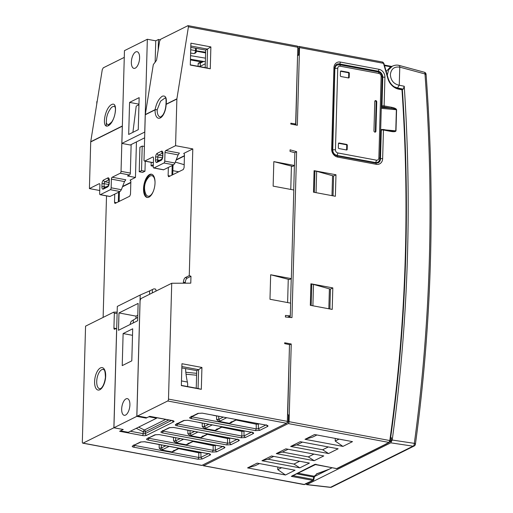 <?xml version="1.0" encoding="UTF-8"?>
<svg xmlns="http://www.w3.org/2000/svg" width="513" height="513" viewBox="0 0 513 513"><rect width="100%" height="100%" fill="white"/><g stroke="black" fill="none" stroke-linecap="round" stroke-linejoin="round"><path stroke-width="0.77" d="M314.289 476.622L332.078 467.766M402.365 89.583L403.237 89.147L397.498 87.941M306.049 483.881L306.883 484.573L390.746 442.822L392.208 440.026C408.156 324.691 412.17 206.771 404.238 86.261L403.237 89.147M389.803 441.905L391.105 441.257A1630.352 1369.607 63.5 0 0 391.586 437.884L390.656 437.595M415.113 444.572C415.703 444.284 415.44 443.88 414.324 443.36C430.76 322.94 434.312 199.807 424.976 73.955L399.781 67.145C394.26 66.414 391.118 68.902 390.367 74.622C390.803 80.464 393.76 84.017 399.249 85.286L399.781 67.145C399.768 65.754 399.396 65.189 398.665 65.459M392.413 66.126L390.117 67.274L386.199 71.442M396.991 88.185L397.46 87.954L394.228 86.812M387.27 75.167L388.636 69.774L392.426 66.145C394.875 65.074 397.1 64.83 399.069 65.407M399.249 85.286L397.46 87.954M391.105 441.257L390.175 440.968M399.12 65.414L424.341 72.23A2.366 1.148 105.1 0 1 424.976 73.955C426.13 74.148 426.399 74.372 425.784 74.635M392.208 440.026L414.324 443.36A2.366 1.218 98.6 0 1 413.106 446.195L390.746 442.822M306.883 484.573L330.584 487.279A2.366 1.988 -116.5 0 0 331.597 487.119A2.366 2.366 0 0 1 330.276 487.35A2.366 1.013 -83.5 0 0 330.584 487.279L413.087 446.15M206.309 444.232L206.329 443.514L206.29 444.226M186.039 374.214L196.594 375.234M185.828 372.271L196.652 373.317M184.186 164.686L175.331 162.102M114.732 194.164L114.508 202.295L114.976 203.462L129.686 196.229L130.494 194.337L130.86 181.236L130.135 180.108L135.451 177.46L136.445 141.921M184.205 153.502L183.75 153.419L184.468 154.548L184.103 167.648L183.295 169.534L168.591 176.767L168.123 175.6L168.347 167.469M99.74 190.515L89.409 188.585L99.176 183.725A1.577 0.725 100.6 0 1 99.419 183.68A1.577 0.725 100.6 0 1 99.894 184.847L99.657 193.523A1.577 0.725 -79.4 0 0 100.131 194.69A1.577 0.725 -79.4 0 0 100.375 194.651L110.333 189.695A1.577 0.725 -79.4 0 0 111.141 187.803L111.385 179.127A1.577 0.725 100.6 0 1 112.193 177.241L120.234 173.234A1.577 0.725 -79.4 0 0 121.042 171.348L122.306 126.198L90.711 141.928A1.577 1.327 -116.5 0 1 90.73 141.723L102.267 69.685L103.267 67.831L124.274 57.379M131.142 144.557L130.347 173.086A1.577 0.725 100.6 0 1 129.539 174.978L127.525 175.978L135.451 177.46M112.193 177.241L125.8 179.787L124.492 181.583L111.385 179.127M111.141 187.803L121.363 189.72L124.492 181.583M121.363 189.72L120.055 191.516L109.878 196.517M122.363 125.736L122.325 125.993A1.577 1.327 63.5 0 0 122.306 126.198M297.072 46.144A1.577 0.725 100.6 0 1 297.322 46.099A1.577 0.725 100.6 0 1 297.796 47.267L188.431 26.791L187.899 25.701L160.614 39.283L159.614 41.136L156.548 60.277L153.304 64.6L145.301 114.553A1.577 1.327 -116.5 0 0 145.282 114.758L144.018 159.909A1.577 0.725 -79.4 0 0 144.493 161.076A1.577 0.725 -79.4 0 0 144.743 161.037L152.784 157.029A1.577 0.725 100.6 0 1 153.034 156.991A1.577 0.725 100.6 0 1 153.509 158.158L153.265 166.834A1.577 0.725 -79.4 0 0 153.746 168.001A1.577 0.725 -79.4 0 0 153.99 167.956L163.948 162.999A1.577 0.725 -79.4 0 0 164.756 161.114L165 152.438A1.577 0.725 100.6 0 1 165.808 150.546L175.574 145.686L192.798 148.911L189.259 275.622L185.43 277.527L187.142 278.181L190.971 276.276L190.778 283.15L171.727 283.259L140.902 298.611L140.094 300.522L136.9 414.831A1.577 0.725 -79.4 0 0 137.375 415.998A1.577 0.725 -79.4 0 0 137.625 415.96L167.687 400.993A1.577 0.725 -79.4 0 0 168.495 399.101L171.727 283.259M183.75 153.419L192.798 148.911M165.808 150.546L179.415 153.098L178.107 154.894L165 152.438M164.756 161.114L174.978 163.025L178.107 154.894M174.978 163.025L173.67 164.82L163.493 169.829M108.269 125.743C115.252 122.363 118.683 100.939 111.661 104.537C104.678 107.91 101.247 129.334 108.269 125.743M114.444 106.236C111.488 106.903 111.494 107.102 108.743 111.526C107.358 114.854 107.813 112.802 106.563 117.932C106.146 124.678 106.165 123.062 108.224 124.973L111.578 122.145C114.091 118.618 115.38 114.117 115.451 108.634C114.963 106.621 114.63 105.825 114.444 106.249M166.161 104.171C166.892 97.925 165.622 95.271 162.332 96.2C158.831 98.592 156.414 103.087 155.08 109.686A1.577 1.327 63.5 0 0 155.061 109.891A11.408 5.226 -79.4 0 0 160.3 117.939A11.408 5.226 -79.4 0 0 166.141 104.376A1.577 1.327 -116.5 0 1 166.161 104.171L165.968 104.376A1.577 1.577 0 0 0 165.943 104.588A1.577 0.442 1.9 0 1 166.141 104.376L176.876 99.035A1.577 1.327 -116.5 0 1 176.895 98.823L166.161 104.171M188.431 26.791L176.895 98.823M165.981 104.485L165.968 104.383C166.501 95.489 164.897 98.862 165.141 97.919M165.128 97.912L160.595 101.176L157.183 109.75L155.08 109.686L145.301 114.553M175.574 145.686L176.876 99.035M90.711 141.928L89.409 188.585M145.25 161.217L144.967 171.233L142.672 172.381L139.228 171.733L139.914 147.225L142.21 146.077L141.524 170.592L139.228 171.733M149.597 174.51A11.831 5.419 -79.4 0 0 143.672 186.764A11.831 5.419 -79.4 0 0 147.103 197.447A11.831 5.419 -79.4 0 0 154.605 186.822A11.831 5.419 -79.4 0 0 151.457 174.196A11.831 5.419 -79.4 0 0 149.597 174.51M183.378 283.195L183.41 282.253A3.944 1.808 100.6 0 1 185.43 277.527M103.126 317.419L106.518 195.889M144.397 146.487L142.21 146.077M144.967 171.233L141.524 170.592M153.284 166.231L151.098 165.827L151.194 162.332M153.329 164.718L151.098 165.827M189.259 275.622L190.971 276.276M187.142 278.181A3.597 1.648 -79.4 0 0 185.302 282.49L185.283 283.182M114.341 313.347L113.617 312.193L85.562 326.159L82.33 442.001A1.577 0.725 -79.4 0 0 82.805 443.168A1.577 0.725 -79.4 0 0 83.055 443.129L113.88 427.778L116.618 329.731A1.577 0.725 -79.4 0 0 116.143 328.564A1.577 0.725 -79.4 0 0 115.893 328.602L114.649 329.224A1.577 0.725 100.6 0 1 114.405 329.263A1.577 0.725 100.6 0 1 113.924 328.096L114.341 313.347L117.124 313.328M137.625 415.96L146.923 417.704A1.577 0.725 100.6 0 1 146.68 417.742L137.375 415.998M146.923 417.704L149.7 416.319L172.439 420.577A1.577 0.725 100.6 0 1 172.188 420.615L172.753 420.641M202.911 464.881A1.577 0.725 -79.4 0 0 203.379 465.746A1.577 0.725 -79.4 0 0 203.629 465.708L288.261 423.571A1.577 0.725 -79.4 0 0 289.069 421.68L291.243 343.999L284.696 342.774L284.67 343.62L289.492 344.621L287.351 421.359A1.577 0.725 100.6 0 1 286.536 423.251L201.904 465.381A1.577 0.725 100.6 0 1 201.66 465.426L82.805 443.168M123.184 429.49L113.88 427.778M172.439 420.577A3.155 0.917 1.6 0 1 173.663 421.853L146.667 435.293A3.155 0.917 1.6 0 1 142.377 435.543L119.638 431.286L123.184 429.522M136.253 428.323L143.236 431.786A1.577 0.571 116.3 0 1 144.409 430.016L165.725 419.41M198.005 459.231L133.79 447.208C132.251 446.849 131.841 446.419 132.572 445.932L140.498 441.988L144.769 441.738L208.983 453.768C210.522 454.12 210.926 454.55 210.202 455.037L202.276 458.981L198.005 459.231L198.807 457.474L134.592 445.451L133.983 444.809M212.363 452.081L148.154 440.058C146.609 439.699 146.205 439.275 146.93 438.782L154.855 434.838L159.126 434.588L223.341 446.618C224.886 446.977 225.29 447.4 224.559 447.887L216.633 451.838L212.363 452.081L213.164 450.324L148.956 438.301L148.34 437.66M226.727 444.931L162.512 432.908C160.973 432.549 160.563 432.126 161.294 431.632L169.219 427.688L173.49 427.444L237.705 439.468C239.244 439.827 239.648 440.25 238.923 440.738L230.997 444.688L226.727 444.931L227.528 443.174L163.314 431.151L162.704 430.51M241.084 437.781L176.87 425.758C175.331 425.399 174.927 424.976 175.651 424.482L183.577 420.538L187.848 420.294L252.063 432.318C253.608 432.677 254.012 433.1 253.281 433.588L245.355 437.538L241.084 437.781L241.886 436.024L177.671 424.001L177.062 423.366M255.448 430.631L191.234 418.608C189.695 418.249 189.284 417.826 190.015 417.332L197.941 413.388L202.212 413.145L266.427 425.168C267.966 425.527 268.37 425.95 267.645 426.444L259.719 430.388L255.448 430.631L256.25 428.874L192.035 416.851L191.426 416.216M210.202 455.037L208.868 453.402M173.888 450.331L174.497 450.965L172.092 451.947L161.383 449.939L159.171 448.099L161.306 447.977L162.64 449.612L169.117 446.387M161.383 449.939L162.64 449.606M155.766 443.886L160.005 444.681M178.684 448.631L198.768 452.793L200.91 452.697L200.942 457.352L198.807 457.474L198.768 452.793M173.214 451.337L172.086 451.94M140.498 441.988L144.519 441.783L208.733 453.806M132.572 445.932L141.242 441.892M133.79 447.201L134.63 445.181M202.276 458.981L200.942 457.352L208.246 453.716M201.429 452.44L200.91 452.697M224.559 447.887L223.226 446.252M188.245 443.181L188.861 443.822L186.45 444.797L175.741 442.79L173.535 440.949L175.67 440.827L177.004 442.462L183.474 439.237M175.747 442.79L177.004 442.456M170.124 436.736L174.362 437.531M193.048 441.488L213.132 445.643L215.268 445.547L215.3 450.202L213.164 450.324L213.132 445.643M187.572 444.187L186.443 444.797M159.126 434.588L223.091 446.656M154.862 434.838L155.58 434.729M146.93 438.782L155.599 434.742L158.883 434.633M148.154 440.051L148.994 438.031M216.633 451.831L215.306 450.202L222.604 446.566M215.787 445.29L215.268 445.547M238.923 440.738L237.59 439.109M202.609 436.031L203.219 436.672L200.807 437.647L190.105 435.64L187.893 433.799L190.028 433.677L191.362 435.313L197.838 432.087M190.105 435.64L191.362 435.313M184.488 429.586L188.726 430.381M207.406 434.338L227.49 438.493L229.625 438.397L229.664 443.052L227.528 443.174L227.49 438.493M208.073 434.004L200.807 437.647M173.49 427.444L237.455 439.506M169.219 427.688L169.944 427.579M161.294 431.632L169.963 427.592L173.24 427.483M162.512 432.908L163.352 430.882M230.997 444.681L229.664 443.052L236.968 439.417M230.151 438.14L229.625 438.397M253.281 433.588L251.947 431.959M216.967 428.881L217.583 429.522L215.171 430.497L204.463 428.49L202.257 426.649L204.392 426.527L205.726 428.163L212.196 424.937M204.469 428.49L205.726 428.163M198.845 422.443L203.084 423.231M221.77 427.188L241.854 431.343L243.989 431.247L244.021 435.903L241.886 436.024L241.854 431.343M222.43 426.854L215.165 430.497M187.848 420.294L251.812 432.356M183.583 420.538L184.302 420.429M175.651 424.482L176.389 424.373M176.87 425.758L177.716 423.732M245.355 437.538L244.028 435.903L251.325 432.267M244.509 430.991L243.989 431.247M202.212 413.145L266.728 425.232M231.331 421.737L231.94 422.372L229.529 423.347L218.827 421.34L216.614 419.499L218.75 419.377L220.083 421.013L226.56 417.794M218.827 421.34L220.083 421.013M213.209 415.293L217.448 416.081M236.127 420.038L256.211 424.193L258.347 424.104L258.385 428.753L256.243 428.874L256.211 424.193M258.873 423.841L258.347 424.104M236.794 419.705L229.529 423.347M197.941 413.388L201.962 413.183M190.015 417.332L190.753 417.223M191.234 418.608L192.074 416.582M259.719 430.388L258.385 428.753L265.683 425.117M267.645 426.444L266.311 424.809M151.797 174.285A11.831 5.419 -79.4 0 0 150.29 174.638A11.831 5.419 -79.4 0 0 144.403 186.52A11.831 5.419 -79.4 0 0 147.455 197.486M155.035 182.282A10.433 4.777 -79.4 0 0 150.251 175.972A10.433 4.777 -79.4 0 0 148.789 177.113A15.768 15.768 0 0 0 145.673 193.76A10.433 4.777 -79.4 0 0 149.693 195.928A10.433 4.777 -79.4 0 0 153.368 191.208M106.229 125.967L106.306 122.863M196.235 388.174L196.729 370.61L181.833 367.93M287.735 414.754L289.46 345.704M181.346 385.385L198.069 388.514L198.595 369.661L196.729 370.61M198.069 388.514L201.32 389.329L201.93 367.455L198.595 369.661L181.871 366.526M201.93 367.455L181.948 363.717L181.339 385.59L201.32 389.329M273.827 161.621L273.14 186.136L293.808 190.002L291.333 278.623L270.665 274.756L269.979 299.265L290.647 303.138L290.294 315.873L285.459 315.431L285.414 317.002L291.974 317.598L296.61 151.675L290.082 149.822L290.037 151.393L294.853 152.759L294.494 165.494L273.827 161.621L292.66 166.404L294.494 165.494M290.294 315.873L288.46 316.784L290.172 316.951L290.159 317.438M203.687 61.451L200.384 63.093L198.242 63.221L200.532 62.304M205.296 63.779L200.166 66.331L200.384 63.093L201.058 62.086L200.006 62.278M200.166 66.331L199.281 66.523M190.451 59.232L205.354 61.727M190.554 55.648L205.456 58.161M191.24 53.147L190.612 53.455M196.28 50.838L205.617 52.217M294.27 124.697L295.655 124.011L290.826 123.197L290.8 124.05L297.348 125.275L299.521 47.594A1.577 0.725 -79.4 0 0 299.041 46.427A1.577 0.725 -79.4 0 0 298.797 46.465L297.79 46.965M295.828 124.992L297.566 55.487M294.404 165.539L293.718 189.99M291.243 278.668L290.557 303.119M290.204 315.918L290.172 316.951M291.422 166.167L290.775 189.438M287.613 302.567L288.261 279.296L289.505 279.534L291.333 278.623M270.665 274.756L288.261 279.296M297.796 47.267L295.655 124.011M190.291 65.048L190.9 43.175L210.881 46.914L210.272 68.787L190.291 65.048M313.481 192.183L335.374 196.28L335.977 174.766L314.084 170.669L313.481 192.183M310.32 305.312L332.212 309.41L332.815 287.902L310.923 283.798L310.32 305.312M391.829 107.332C394.734 107.967 396.318 108.775 396.581 109.744L395.991 130.86C395.677 131.719 394.067 131.924 391.156 131.469L383.448 130.026L382.647 158.684A7.099 5.964 -116.5 0 1 376.253 164.314L337.669 157.087A7.099 5.964 -116.5 0 1 331.661 149.142L333.937 67.684A7.099 5.964 -116.5 0 1 340.324 62.06L378.908 69.281A7.099 5.964 -116.5 0 1 384.923 77.232L384.122 105.89L391.829 107.332A0.789 0.359 100.6 0 1 391.425 108.281L383.718 106.839L382.454 106.993A1.577 0.455 1.6 0 1 381.306 107.198M190.297 64.843L207.021 67.972L207.547 49.12L190.823 45.99M205.187 67.633L205.681 50.075L210.881 46.914M205.681 50.075L190.785 47.388M207.021 67.972L210.272 68.787M97.124 101.241A0.988 0.904 38.1 0 0 96.848 101.856L96.797 103.863M335.977 174.766L333.597 176.004L316.656 171.297L314.931 170.97L314.059 171.464M332.815 287.902L330.436 289.14L313.494 284.426L311.769 284.106L310.897 284.6M291.243 343.999L289.486 344.871M287.53 414.716L288.505 414.902L288.306 422.064L287.017 422.706M297.771 55.526L298.553 55.141L298.752 47.972L297.784 47.792M304.991 484.028L312.943 480.405A0.789 0.66 63.5 0 0 313.648 479.867L313.347 479.456A1627.595 1367.286 63.5 0 0 313.687 477.032L316.745 473.954L314.597 476.109L313.744 479.758A0.789 0.789 0 0 1 313.578 480.149M304.074 484.586L203.629 465.708M308.666 482.348L307.973 482.88M314.706 475.782L314.129 476.218L297.95 473.185M327.826 469.882L316.713 473.916M316.489 473.871L329.16 469.215M336.926 468.581A0.789 0.66 -116.5 0 1 336.688 468.581L385.699 444.181L388.931 442.424L389.797 440.545A1627.319 1367.055 63.5 0 0 401.987 89.788L398.825 89.198A13.684 11.491 -116.5 0 1 387.834 78.483L383.487 63.317L382.538 62.144M386.404 443.642L385.699 444.181M389.649 441.879L388.931 442.424L389.649 441.879L388.931 442.424L288.261 423.571M390.111 440.949L389.803 440.545L390.111 440.949M398.691 88.666L402.256 89.333L401.987 89.788M292.788 475.371L293.096 475.692L291.313 476.353L292.198 476.051M293.096 475.666L313.347 479.456A0.789 0.359 -79.4 0 1 312.943 480.405L291.313 476.353L315.001 464.316L336.56 468.606A0.789 0.359 -79.4 0 0 336.688 468.581L315.059 464.534L316.072 464.252M391.009 130.937L395.78 130.828L396.369 109.711C396.094 109.211 394.446 108.737 391.425 108.281L381.3 107.377M390.791 130.905A0.789 0.359 100.6 0 1 390.893 130.886A0.789 0.359 100.6 0 1 391.156 131.469M298.553 55.141L297.585 54.955M287.293 421.872L288.306 422.064M296.61 151.675L294.757 152.733M305.017 439.301L314.591 434.537L352.489 441.635L342.915 446.4L305.017 439.301L312.77 437.038L316.919 434.973M290.659 446.451L300.233 441.687L338.131 448.785L328.557 453.55L290.659 446.451L296.79 444.918L322.664 449.76L328.557 453.55M276.295 453.601L285.869 448.837L323.767 455.935L314.193 460.7L276.295 453.601L282.432 452.062L308.3 456.91L314.193 460.7M261.938 460.751L271.512 455.986L309.41 463.079L299.836 467.85L261.938 460.751L268.068 459.212L293.943 464.06L299.836 467.85M247.58 467.901L257.148 463.136L295.046 470.229L285.472 475L247.58 467.901L255.327 465.637L259.475 463.572M277.809 467.003L277.777 469.632L285.472 475M281.618 467.715L277.777 469.632M293.943 464.06L299.598 461.245M273.724 456.397L268.068 459.212M308.3 456.91L313.956 454.095M288.082 449.247L282.432 452.062M322.664 449.76L328.32 446.945M302.446 442.103L296.79 444.918M335.252 438.403L335.22 441.033L342.915 446.4M339.061 439.122L335.22 441.033M333.04 195.844L333.597 176.004M329.885 308.973L330.436 289.14M328.839 308.781L329.391 288.934M312.898 305.793L313.494 284.426M311.173 305.472L311.769 284.106M332.552 175.805L331.994 195.645M314.931 170.97L314.334 192.343M316.656 171.297L316.059 192.664M128.68 134.444L138.254 129.68L139.151 97.63L129.577 102.395L128.68 134.444M131.366 62.086A8.477 3.88 100.6 0 1 137.042 51.704A8.477 3.88 100.6 0 1 139.299 60.752A8.477 3.88 100.6 0 1 133.919 68.37A8.477 3.88 100.6 0 1 131.366 62.086M144.801 132.033L121.87 143.416L130.27 144.993L144.634 137.837M121.87 143.416L124.46 50.646L147.34 39.257L155.747 40.828L158.472 39.475L160.127 39.783M144.749 132.027L147.34 39.257M155.144 62.33L155.747 40.828M158.177 50.12L158.472 39.475M138.972 104.152L129.577 102.395M132.899 132.348L136.208 106.114L138.952 104.748M187.553 386.545A8.214 3.764 -79.4 0 0 187.392 382.038A62.592 28.67 100.6 0 1 185.533 368.597M172.855 170.675L178.781 171.784L172.855 170.669M146.109 418.108L148.841 416.748L156.593 418.198L128.25 432.305L120.504 430.856L123.229 429.496L113.931 427.759L136.811 416.364L146.109 418.108L146.122 417.64M156.593 418.198L156.606 417.697M135.964 318.464L136.028 316.13L137.792 315.258M152.297 292.936L152.393 289.524L153.99 288.825L155.715 289.146L156.106 291.038M149.572 294.295L149.668 290.884L152.393 289.524M149.668 290.884L140.196 295.02L136.811 416.364M123.12 333.559L132.694 328.795L131.796 360.851L122.222 365.615L123.12 333.559L132.514 335.316M129.904 404.924A8.477 3.88 -79.4 0 0 127.352 398.646A8.477 3.88 -79.4 0 0 121.972 406.264A8.477 3.88 -79.4 0 0 124.229 415.306A8.477 3.88 -79.4 0 0 129.904 404.924M113.931 427.759L117.317 306.408L140.196 295.02M138.125 303.407L137.638 320.753L118.49 330.289L118.978 312.943L138.125 303.407M118.978 312.943L136.028 316.13M137.734 317.297L131.803 320.952A3.155 1.443 -79.4 0 0 130.199 324.46M133.335 320.195L133.258 322.933M339.106 143.005L346.685 144.429A0.731 0.616 -116.5 0 1 347.301 145.243L347.186 149.392A0.731 0.616 -116.5 0 1 346.525 149.976L338.946 148.552A0.731 0.616 -116.5 0 1 338.33 147.731L338.445 143.589A0.731 0.616 -116.5 0 1 339.106 143.005L338.529 143.294A0.731 0.616 63.5 0 0 338.516 143.294L346.108 144.711A0.731 0.616 63.5 0 1 346.73 145.532L346.615 149.681A0.731 0.616 63.5 0 1 346.538 149.976M341.113 70.98L348.693 72.397A0.731 0.616 -116.5 0 1 349.315 73.218L349.199 77.367A0.731 0.616 -116.5 0 1 348.539 77.944L340.959 76.527A0.731 0.616 -116.5 0 1 340.343 75.706L340.459 71.557A0.731 0.616 -116.5 0 1 341.113 70.98L340.542 71.262A0.731 0.616 63.5 0 0 340.529 71.262L348.122 72.686A0.731 0.616 63.5 0 1 348.737 73.5L348.622 77.649A0.731 0.616 63.5 0 1 348.551 77.944M373.951 130.898L374.772 101.484A1.129 0.943 -116.5 0 1 376.741 101.856L375.914 131.27A1.129 0.943 -116.5 0 1 373.951 130.898M377.497 162.281A4.732 3.976 -116.5 0 1 377.408 162.332A4.732 3.976 -116.5 0 1 375.17 162.621L336.586 155.394A4.732 3.976 -116.5 0 1 333.7 153.528M332.777 151.675A4.732 3.976 -116.5 0 1 332.578 150.097L334.854 68.646A4.732 3.976 -116.5 0 1 336.881 65.183A4.732 3.976 -116.5 0 1 336.977 65.138M375.118 132.174A1.129 0.943 63.5 0 0 375.343 131.559L376.164 102.138A1.129 0.943 63.5 0 0 374.997 100.869M399.261 85.216L404.238 86.261M331.597 487.119L414.119 446.034A2.366 1.988 -116.5 0 1 413.106 446.195M114.508 202.295L116.598 202.738M118.586 192.247L118.317 201.885M130.828 182.359L122.62 186.443M130.135 180.108L130.597 180.191M170.213 176.049L168.123 175.6M172.201 165.552L171.932 175.196M184.443 155.67L176.235 159.755M120.234 173.234L129.539 174.978M99.176 183.725L99.637 183.808M121.042 171.348L130.347 173.086M122.325 125.993L90.73 141.723M110.333 189.695L120.055 191.516M110.096 196.473L100.375 194.651M152.784 157.029L153.252 157.119M153.387 162.653L144.743 161.037M163.948 162.999L173.67 164.82M163.711 169.777L153.99 167.956M145.282 114.758L155.061 109.891A1.577 0.468 -178.7 0 1 157.183 109.75A9.83 4.502 -79.4 0 0 160.184 116.951C160.159 117.541 161.044 116.881 162.852 114.97C164.673 112.225 165.699 108.769 165.943 104.581M161.191 160.287L156.978 162.384A3.155 1.443 100.6 0 1 155.529 160.127L155.619 157.113A3.155 1.443 100.6 0 1 157.234 153.329L161.448 151.232A3.155 1.443 100.6 0 1 162.89 153.49L162.807 156.503A3.155 1.443 100.6 0 1 161.191 160.287A1.577 1.327 -116.5 0 1 161.832 159.145L157.651 161.229A1.577 1.327 -116.5 0 0 156.978 162.384M162.89 153.49A1.577 0.455 -178.4 0 0 162.692 153.701L162.608 156.715L161.864 159.133M159.447 160.332L157.677 160.005L157.76 156.984A1.577 0.725 100.6 0 1 158.568 155.099L162.634 155.856M157.234 153.329A1.577 1.327 63.5 0 0 158.568 155.099L162.659 153.06M155.619 157.113A1.577 0.455 1.6 0 1 157.76 156.984L162.441 157.863M157.966 161.076A1.577 0.725 100.6 0 1 157.677 160.005A1.577 0.455 1.6 0 0 155.529 160.127M161.448 151.232A1.577 1.327 63.5 0 0 162.64 152.964M107.576 186.976L103.363 189.073A3.155 1.443 100.6 0 1 101.92 186.815L102.004 183.801A3.155 1.443 100.6 0 1 103.62 180.018L107.833 177.921A3.155 1.443 100.6 0 1 109.282 180.178L109.192 183.192A3.155 1.443 100.6 0 1 107.576 186.976A1.577 1.327 -116.5 0 1 108.217 185.841L104.043 187.918A1.577 1.327 -116.5 0 0 103.363 189.073M109.282 180.178A1.577 0.455 -178.4 0 0 109.083 180.39L108.993 183.41L108.256 185.821M105.832 187.027L104.062 186.694L104.145 183.68A1.577 0.725 100.6 0 1 104.953 181.788L109.019 182.551M103.62 180.018A1.577 1.327 63.5 0 0 104.953 181.788L109.045 179.749M102.004 183.801A1.577 0.455 1.6 0 1 104.145 183.68L108.827 184.552M104.351 187.764A1.577 0.725 100.6 0 1 104.062 186.694A1.577 0.455 1.6 0 0 101.92 186.815M107.833 177.921A1.577 1.327 63.5 0 0 109.025 179.659M183.41 282.253L185.302 282.49M94.604 381.595A11.408 5.226 100.6 0 1 103.177 368.013A11.408 5.226 100.6 0 1 102.645 386.911A11.408 5.226 100.6 0 1 94.604 381.595M96.72 381.467A9.83 4.502 100.6 0 1 103.344 369.437C103.395 370.444 105.107 367.173 105.421 377.388C103.953 387.956 99.881 388.976 100.445 388.63L99.727 388.764A9.83 4.502 100.6 0 1 96.72 381.467M116.695 328.615L113.924 328.096M201.904 465.381L83.055 443.129M286.536 423.251L167.687 400.993M287.351 421.359L168.495 399.101M138.619 427.149L144.409 430.016A1.577 1.327 63.5 0 1 145.384 431.657L168.828 419.987M142.377 435.543A1.577 0.725 -79.4 0 0 143.185 433.652L143.236 431.786A1.577 0.455 -178.4 0 0 145.384 431.657L145.326 433.53A1.577 0.455 1.6 0 1 143.185 433.652L130.373 431.253M146.667 435.293A1.577 1.327 -116.5 0 1 145.326 433.53L171.515 420.493M173.663 421.853A1.577 1.327 -116.5 0 1 172.406 420.666M161.287 444.918L161.306 447.977L165.763 445.759M159.145 444.585L159.171 448.099M178.947 448.227L172.477 451.453M175.645 437.775L175.67 440.827L180.121 438.609M173.509 437.442L173.535 440.949M193.311 441.077L186.835 444.303M190.009 430.625L190.028 433.677L194.485 431.459M187.867 430.292L187.893 433.799M207.669 433.927L201.199 437.153M204.366 423.475L204.392 426.527L208.842 424.309M202.231 423.142L202.257 426.649M222.033 426.784L215.556 430.003M218.73 416.325L218.75 419.377L223.2 417.165M216.589 415.992L216.614 419.499M236.39 419.634L229.92 422.853M190.721 49.729L195.485 50.659A1.577 0.455 1.6 0 1 196.274 51.076C196.543 52.307 195.754 53.147 193.895 53.589A2.392 1.097 -79.4 0 0 195.485 50.659L195.556 48.248M190.432 59.918L201.288 61.951M198.242 63.221L198.044 66.292M196.267 51.172L205.598 52.916M289.069 421.68L389.797 440.545M383.487 63.317L299.521 47.594M96.848 101.991L97.181 101.433M313.687 477.032L313.988 477.443L313.687 477.032L296.636 473.839M336.451 468.542A0.789 0.359 -79.4 0 0 336.56 468.606A0.789 0.789 0 0 0 336.874 468.6M398.479 88.627A0.789 0.359 100.6 0 1 398.588 88.614A0.789 0.359 100.6 0 1 398.825 89.198M390.977 66.844L384.538 65.638M395.991 130.86L385.917 129.949M380.678 129.481L381.653 129.571A0.789 0.66 63.5 0 0 381.3 130.148L380.659 130.34M396.581 109.744L381.268 108.365M390.919 130.886L383.211 129.443L381.64 129.571A0.789 0.66 63.5 0 1 382.012 129.526L383.083 129.462A0.789 0.359 100.6 0 1 383.211 129.443A0.789 0.359 100.6 0 1 383.448 130.026A1.577 0.455 -178.4 0 0 381.3 130.148L380.505 158.812A1.577 0.455 -178.4 0 1 382.647 158.684M381.332 106.204L381.98 106.018A1.577 0.455 1.6 0 1 384.122 105.89A0.789 0.359 100.6 0 1 383.718 106.839M384.923 77.232A1.577 0.455 -178.4 0 0 382.775 77.354L381.98 106.018A0.789 0.66 63.5 0 0 382.647 106.896M381.55 129.629A0.789 0.66 63.5 0 0 381.114 130.244L380.313 158.908A5.521 4.636 -116.5 0 1 378.049 162.89M336.817 64.33A5.521 4.636 -116.5 0 1 339.324 64.042L377.908 71.269A5.521 4.636 -116.5 0 1 382.589 77.45L381.787 106.108A0.789 0.66 63.5 0 0 382.454 106.993M380.672 129.821A1.577 0.455 -178.4 0 0 381.306 129.77M378.908 69.281A1.577 0.725 100.6 0 1 378.1 71.172L339.516 63.945A5.521 4.636 63.5 0 0 336.913 64.285C335.682 64.818 334.957 66.094 334.745 68.107L332.469 149.565A1.577 0.455 1.6 0 0 331.661 149.142M382.134 77.546L382.775 77.354A5.521 4.636 63.5 0 0 378.1 71.172L377.908 71.269A0.789 0.359 100.6 0 0 377.555 71.852M340.324 62.06A1.577 0.725 100.6 0 1 339.516 63.945L339.324 64.042A0.789 0.359 100.6 0 0 338.965 64.676M333.937 67.684A1.577 0.455 1.6 0 1 334.745 68.107M337.669 157.087A1.577 0.725 -79.4 0 0 337.195 155.92C334.322 155.093 332.745 152.97 332.469 149.565M376.253 164.314A1.577 0.725 -79.4 0 0 375.779 163.147L337.195 155.92M375.779 163.147L378.139 162.845A5.521 4.636 63.5 0 0 380.505 158.812L379.832 159.004M335.348 155.144A4.732 3.976 63.5 0 0 336.393 155.49L374.977 162.717A4.732 3.976 63.5 0 0 377.311 162.377M336.785 65.228A4.732 3.976 63.5 0 0 334.752 67.928M181.467 380.928L187.392 382.038M378.793 73.43L340.209 66.203A2.757 2.321 63.5 0 0 337.727 68.396L335.451 149.847A2.757 2.321 63.5 0 0 337.785 152.938L376.369 160.165A2.757 2.321 63.5 0 0 378.857 157.978L381.133 76.52A2.757 2.321 63.5 0 0 378.793 73.43A1.969 0.904 -79.4 0 0 378.203 71.967C380.691 72.679 382.005 74.372 382.147 77.053L379.87 158.511C379.575 160.531 378.812 161.775 377.594 162.236A4.732 3.976 -116.5 0 1 375.362 162.525L375.17 162.621M376.369 160.165A1.969 0.904 -79.4 0 1 375.362 162.525L336.586 155.394M337.785 152.938A1.969 0.904 -79.4 0 1 336.778 155.304A4.732 3.976 -116.5 0 1 332.77 150.001L332.578 150.097M335.451 149.847A1.969 0.571 1.6 0 0 332.77 150.001L334.854 68.646M337.727 68.396A1.969 0.571 1.6 0 0 335.047 68.55A4.732 3.976 -116.5 0 1 337.073 65.087L336.881 65.183M378.857 157.978A1.969 0.571 1.6 0 1 379.87 158.511M381.133 76.52A1.969 0.571 1.6 0 1 382.147 77.053M340.209 66.203A1.969 0.904 -79.4 0 0 339.612 64.747L378.203 71.967M349.315 73.218L348.737 73.5M348.693 72.397L348.122 72.686M349.199 77.367L348.622 77.649M347.301 145.243L346.73 145.532M346.685 144.429L346.108 144.711M347.186 149.392L346.615 149.681M376.741 101.856L376.164 102.138M375.914 131.27L375.343 131.559M426.085 74.391A2.366 2.366 0 0 0 424.341 72.23M426.079 74.34C435.422 200.346 431.863 323.645 415.408 444.239M414.119 446.034A2.366 2.366 0 0 0 415.415 444.187M330.276 487.35L306.62 484.65M119.394 191.843L119.125 201.481M130.821 182.641L122.492 186.783M173.009 165.154L172.74 174.792M184.43 155.946L176.106 160.094M109.955 196.53L100.131 194.69M144.493 161.076L153.381 162.743M163.57 169.841L153.746 168.001M163.031 152.957L162.55 152.688L162.692 153.701M109.416 179.646L108.942 179.377L109.083 180.39M113.771 312.148L117.156 312.128M149.572 416.383L172.188 420.615M116.143 328.564L116.695 328.666M173.689 450.568L173.234 451.35L179.351 448.304M133.79 445.015L133.329 445.829M187.585 444.207L193.709 441.154M148.148 437.865L147.686 438.679M202.411 436.268L201.955 437.05M162.512 430.715L162.05 431.529M216.775 429.118L216.313 429.9M176.87 423.565L176.408 424.379L184.321 420.442L187.604 420.333M231.132 421.968L230.677 422.75M191.234 416.415L190.765 417.229L198.685 413.292M196.351 48.389L196.274 51.076M193.895 53.589L190.624 53.044M297.322 46.099L188.111 25.65M201.045 62.073L202.648 61.271M97.137 101.221A0.988 0.988 0 0 0 96.822 101.92L96.758 104.068M304.632 484.529L203.379 465.746M308.326 482.842L304.651 484.522M313.315 480.354L308.339 482.829M386.071 444.136L337.06 468.536M402.359 89.461C410.438 208.958 406.386 326.082 390.194 440.847L389.348 442.353L386.09 444.123M402.243 89.3L398.588 88.614C393.554 87.409 390.092 84.023 388.213 78.457L383.859 63.291L382.781 62.111M391.759 66.453L384.372 65.068M292.102 476.096L315.36 464.631M299.041 46.427L382.833 62.111M392.278 131.072L390.88 130.892M381.64 129.571L380.672 129.789M339.612 64.747L337.073 65.087"/></g></svg>
